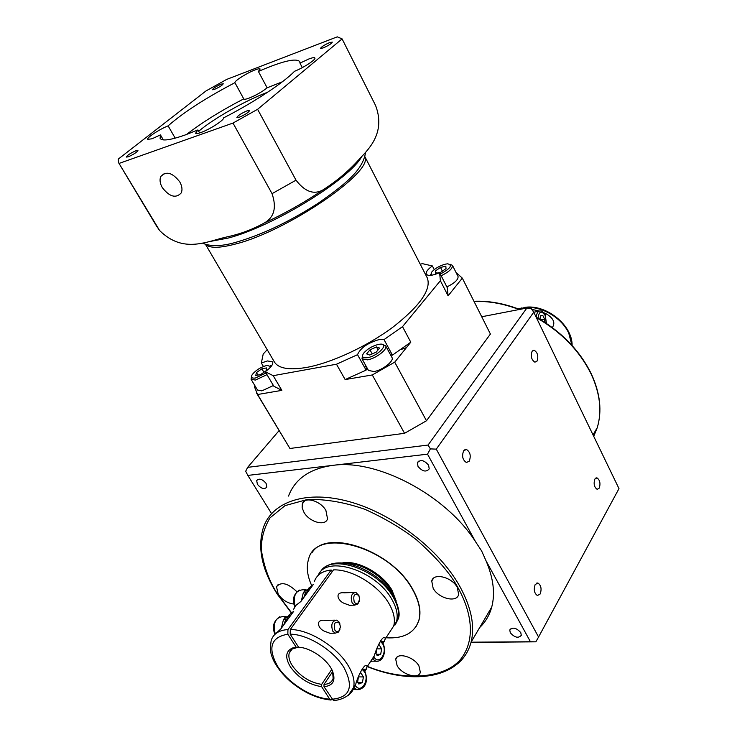 <?xml version="1.0" encoding="UTF-8"?>
<svg xmlns="http://www.w3.org/2000/svg" width="737" height="737" viewBox="0 0 737 737"><rect width="100%" height="100%" fill="white"/><g stroke="black" fill="none" stroke-linecap="round" stroke-linejoin="round"><path stroke-width="1.11" d="M534.316 312.129L533.431 311.733L532.372 309.494L539.327 311.051M301.341 600.867L303.451 592.143L305.735 592.051L303.819 597.486L300.889 601.484L295.998 605.307L293.667 609.167M281.35 628.191L283.561 619.218L285.864 619.163L283.856 624.773L280.806 628.928L274.413 634.879M334.819 630.052C336.155 631.867 337.583 632.079 339.103 630.669L340.448 626.957L339.554 623.216C335.086 620.83 333.511 623.106 334.819 630.052M339.978 629.223L338.513 632.033L335.197 633.175L332.811 631.213C330.673 624.69 331.972 620.996 336.708 620.121L339.121 622.102L339.923 623.926M335.059 620.158L325.174 620.37C314.837 618.96 317.859 628.808 324.777 631.333L329.927 633.249L332.59 633.212M354.239 602C355.529 603.815 356.911 604.036 358.375 602.682L359.656 598.969L358.781 595.432C354.469 592.999 352.949 595.192 354.239 602M359.14 601.456L357.786 604.045L354.672 605.132L352.258 603.133C350.186 596.823 351.402 593.23 355.888 592.364L358.974 595.782M354.294 592.428L344.308 592.815C334.294 591.664 337.712 600.959 344.299 603.391L349.541 605.289L352.111 605.215M370.223 662.01L371.826 661.181M352.608 689.943L353.263 689.546M321.673 684.36L321.636 686.654C309.172 684.774 298.78 678.206 290.47 666.967C284.86 657.533 285.541 651.204 292.515 647.989L297.822 647.307L292.303 648.984L290.36 650.808L289.199 653.185C288.268 656.805 289.346 661.015 292.423 665.843C300.208 676.4 309.964 682.573 321.673 684.36L331.733 669.454M318.227 575.293C326.169 554.731 375.824 570.198 391.734 599.181C396.644 607.666 398.238 615.165 396.497 621.669L391.448 629.435M298.245 646.699L297.822 647.307M594.842 479.078L596.942 477.852C599.9 479.99 600.673 483.408 599.273 488.097L597.154 489.34C594.197 487.194 593.423 483.767 594.842 479.078M535.163 584.57L537.918 583.013C541.096 585.279 541.852 588.937 540.193 593.976L537.42 595.56C534.242 593.276 533.487 589.609 535.163 584.57M520.783 632.632C516.351 627.758 512.685 626.892 509.774 630.034L510.29 632.761C514.712 637.634 518.378 638.491 521.289 635.34L520.783 632.632M479.695 627.519C485.508 621.982 489.525 615.155 491.745 607.03C495.282 593.543 493.403 578.177 486.098 560.94L530.447 641.761L471.072 642.185M271.548 513.588L247.835 475.411L427.515 454.167L475.568 541.75L481.629 550.944L486.098 560.94M536.997 361.158C538.636 356.238 537.697 352.599 534.196 350.232L532.132 351.236C530.474 356.146 531.395 359.794 534.905 362.18L536.997 361.158M469.22 461.187C471.183 455.899 470.252 451.984 466.438 449.459L463.656 450.768C461.666 456.046 462.587 459.962 466.41 462.514L469.22 461.187M428.612 465.231C424.18 460.081 420.44 459.243 417.409 462.716L418.008 466.42C422.439 471.56 426.17 472.38 429.21 468.898L428.612 465.231M266.094 483.38C262.28 478.986 259.148 478.055 256.679 480.588L257.416 484.347C261.22 488.732 264.353 489.654 266.812 487.111L266.094 483.38M311.585 585.362C307.191 575.56 306.196 566.827 308.591 559.162C315.814 526.623 389.394 546.458 412.462 589.314C419.104 601.014 421.242 611.36 418.865 620.351C414.516 633.028 403.563 638.85 386.004 637.791M416.285 626.22L418.994 620.139C421.38 611.148 419.242 600.802 412.6 589.103C391.826 550.603 326.703 528.18 311.935 552.796M418.938 665.898C413.89 656.704 397.132 652.005 395.714 659.274L397.142 665.751C402.199 674.843 418.874 679.588 420.33 672.245L418.938 665.898M296.836 591.664C287.835 583.087 281.064 581.438 276.513 586.726L278.199 594.215C282.446 600.065 287.688 603.336 293.934 604.045M325.892 510.419C320.429 500.57 304.326 496.176 302.327 503.859L302.152 507.857L304.003 512.399C309.485 522.146 325.496 526.577 327.532 518.793L325.892 510.419M457.272 587.361C451.938 577.007 433.402 572.511 431.735 581.032L433.153 588.301C438.506 598.536 456.94 603.096 458.644 594.455L457.272 587.361M396.137 600.858L391.946 590.116C382.485 573.322 356.975 559.567 342.051 563.004M352.203 690.716L354.285 687.722L355.75 684.231L353.511 687.676C352.995 694.973 338.67 701.523 333.142 700.104L323.985 686.7C333.235 685.723 336.026 680.408 332.369 670.762C327.569 659.477 310.424 647.556 298.605 647.252L290.185 634.179L290.295 629.518C308.886 629.389 336.588 646.395 347.873 665.069C353.189 673.729 355.068 681.264 353.511 687.676L348.104 695.571M290.295 629.518L333.493 569.885C351.77 569.093 378.394 585.141 388.887 603.456C393.825 611.959 395.437 619.458 393.715 625.953L388.666 633.7M522.892 308.471L522.008 307.882L518.608 309.015M543.602 312.626L546.495 313.962C553.588 318.375 555.523 322.907 552.299 327.56M522.607 308.858L524.127 307.486C545.251 303.515 572.538 324.685 572.115 345.524M520.534 309.254L521.252 308.269M306.666 590.788L310.461 588.402L307.532 592.41L306.666 590.788L304.381 590.881L310.203 588.467M286.831 617.846L290.765 615.321L287.725 619.476L286.831 617.846L284.528 617.901L290.756 615.321L293.75 611.24L288.609 615.349M304.381 590.881L305.026 592.078M304.777 591.627L304.39 592.106M284.528 617.901L285.228 619.172M284.943 618.656L284.51 619.191M355.75 684.231C357.509 676.824 364.52 662.858 366.786 665.695L367.1 666.81L364.898 671.462M372.102 659.136L372.885 659.136L374.378 655.644C376.183 648.385 382.733 634.99 384.963 637.671L385.276 638.905L383.065 643.558M357.353 681.725L358.173 677.321M357.638 682.176L358.44 676.603M375.815 653.36L376.496 649.583M376.027 653.701L376.81 648.726M283.856 624.773L287.725 619.476M314.321 581.64C316.634 574.86 322.262 570.982 331.18 570.005L287.946 629.555L287.835 634.207L296.246 647.261M310.461 588.402L313.326 584.487L308.333 588.467M303.819 597.486L307.532 592.41M323.985 686.7L324.031 684.397C328.969 684.111 332 682.093 333.133 678.353L332.58 671.232M481.731 316.753L526.863 308.038L428.068 445.056L247.65 467.35L279.074 430.629M533.745 312.202L618.988 488.622L538.563 637.035L436.276 449.137L533.745 312.202L531.11 308.388L526.863 308.038M247.65 467.35L245.688 471.265L247.835 475.411M475.568 541.75C445.645 494.785 376.764 458.755 332.645 465.388C309.789 468.64 295.076 478.875 288.517 496.075M436.276 449.137L430.39 448.888L428.068 445.056M430.39 448.888L427.515 454.167M538.563 637.035L535.836 641.835L530.447 641.761M471.017 642.388L535.836 641.835M332.682 671.545L324.031 684.397M321.636 686.654L329.697 699.164L330.729 700.021L332.313 699.57M331.18 570.005L332.203 571.672M356.883 680.97L358.818 684.037L362.401 682.526L363.424 676.944L360.872 672.863L359.813 673.296M375.409 652.706L377.233 655.672L380.688 654.281L381.655 648.855L379.187 644.811L378.247 645.179M357.813 682.444L362.401 682.526M358.615 676.879L363.424 676.944M376.377 654.281L380.688 654.281M376.893 648.873L381.655 648.855M286.923 620.572L285.864 619.163M306.767 593.46L305.735 592.051M544.238 321.977L544.634 319.241L542.847 315.528L540.479 315.768L539.954 319.333M540.442 315.98L542.847 315.528M540.949 319.922L544.634 319.241M378.588 344.382C372.471 345.92 367.514 348.813 363.719 353.069C361.314 356.726 362.586 358.256 367.542 357.657C378.192 355.999 390.039 342.963 379.905 344.197L378.588 344.382M382.77 344.566L385.663 345.846C388.077 349.145 375.888 358.587 367.514 359.859L362.005 358.808L362.484 355.676M440.321 274.063C450.344 268.609 452.822 265.191 447.737 263.809L445.369 264.15C439.547 265.79 434.977 268.434 431.679 272.091L431.163 275.306M430.132 275.398L430.703 274.21M362.005 358.808L368.436 370.416L373.954 371.54C382.337 370.343 394.433 360.89 391.983 357.509L385.663 345.846M271.013 366.602L266.978 365.414C260.889 367.054 256.006 370.057 252.33 374.433C250.58 377.326 251.612 378.514 255.426 378.017L266.011 373.005M266.997 374.672L255.37 380.071L251.087 379.297L251.464 376.635M251.087 379.297L257.517 390.048L261.819 390.877L273.409 385.515M128.146 156.843C133.6 154.429 136.87 152.301 137.939 150.449L136.004 150.698C130.56 153.112 127.308 155.24 126.239 157.082L128.146 156.843M214.439 89.398C219.405 87.169 222.344 85.299 223.256 83.769L221.174 84.138C216.217 86.367 213.288 88.237 212.385 89.757L214.439 89.398M323.165 47.933C328.444 45.611 331.493 43.667 332.332 42.101L329.669 42.562C324.409 44.893 321.369 46.827 320.54 48.384L323.165 47.933M239.405 117.165C245.237 114.64 248.627 112.42 249.594 110.513L247.07 110.826C241.266 113.351 237.876 115.562 236.909 117.478L239.405 117.165M163.338 139.892L160.436 134.889L160.104 138.372C162.02 141.283 170.348 140.159 185.079 135.009L197.903 129.961L195.591 133.213C196.024 133.839 197.737 133.627 200.75 132.577C209.428 129.638 224.527 119.891 223.578 117.874C253.546 102.609 283.644 82.719 294.524 71.286C303.515 67.795 316.237 59.457 314.874 57.983C314.404 57.329 312.414 57.652 308.904 58.951L299.977 63.115L302.308 67.611M179.782 181.901C172.541 172.633 166.24 170.8 160.869 176.392C159.432 179.588 159.911 183.329 162.297 187.613C169.547 196.834 175.848 198.621 181.191 192.965C182.583 189.824 182.113 186.139 179.782 181.901M366.952 367.735L366.086 370.14L357.519 354.681L336.487 364.216L345.146 379.573L372.286 374.949L404.558 433.31L426.483 420.763L394.719 362.171L372.286 374.949M394.719 362.171L410.785 342.198L402.513 326.657L384.023 339.6L378.993 339.61C367.56 343.009 360.402 348.03 357.519 354.681M263.422 366.501L261.349 362.991L263.21 354.018L267.209 349.707M255.149 386.087L254.458 386.842L257.6 394.507L281.856 390.37L273.197 375.677L265.246 371.706C271.013 367.468 273.473 364.179 272.644 361.83L267.467 360.946L261.349 362.991M364.529 367.33L366.169 366.326M400.661 349.633L406.382 347.661M364.861 156.944C373.595 172.016 287.08 231.215 235.518 244.021C219.571 248.222 209.63 248.36 205.706 244.435M364.916 156.732L427.276 277.886C431.56 289.282 420.293 305.56 393.475 326.731C367.56 346.187 331.687 362.899 306.518 367.441C289.171 370.352 278.466 368.518 274.376 361.941L205.503 244.371M342.097 38.886L337.251 36.85L226.674 79.412L205.992 90.946L118.206 159.146L118.519 162.591L159.625 230.552C183.679 254.311 207.438 241.063 227.355 236.817C240.271 234.034 252.441 229.493 263.883 223.21C274.146 217.618 276.863 207.77 272.045 193.656L296.025 180.178C304.925 191.767 313.925 195.001 323.027 189.86C337.067 180.934 349.587 170.219 360.568 157.746C370.932 147.041 385.221 131.075 375.63 105.603L342.097 38.886L257.6 109.306L233.003 123.061L272.045 193.656M175.194 138.16L168.119 125.861C159.726 129.086 146.285 137.948 147.686 139.376L152.089 138.759L160.436 134.889M267.135 87.804L258.383 71.452L260.161 69.011C259.765 68.477 258.07 68.771 255.066 69.914C247.135 72.843 234.08 81.116 234.928 82.682L243.79 98.961C244.187 99.532 245.854 99.292 248.784 98.233C255.969 95.34 262.086 91.858 267.135 87.804L282.289 81.835M197.903 129.961L199.598 132.964M281.856 390.37L273.814 386.206L265.246 371.706M446.88 286.933C454.674 283.091 458.396 279.599 458.055 276.486L452.454 265.348C452.758 268.425 448.999 271.889 441.187 275.767M456.037 272.469L462.32 278.135L448.096 295.823L440.376 280.705L439.62 272.69L447.23 287.633L448.096 295.823M366.086 370.14L345.146 379.573M410.785 342.198L392.434 355.133L390.527 354.81M257.6 394.507L289.927 448.483L256.448 392.867M462.32 278.135L490.418 334.054L426.483 420.763M289.927 448.483L404.558 433.31M420.228 264.187L422.485 263.671L432.379 265.937C427.644 269.373 425.627 272.11 426.308 274.146C428.022 276.191 432.453 275.702 439.62 272.69M273.197 375.677L336.487 364.216M402.513 326.657L440.376 280.705M392.434 355.133L384.023 339.6M434.25 269.585L432.379 265.937M168.119 125.861C183.476 112.374 205.752 97.984 234.928 82.682M258.383 71.452C282.326 61.107 296.117 57.827 299.747 61.604L299.977 63.115M119.173 163.384L233.003 123.061M257.6 109.306L296.025 180.178M198.64 131.278C214.006 118.298 246.149 100.131 267.595 92.263M186.535 134.484C202.039 122.471 221.109 110.605 243.754 98.869M270.313 365.58L271.667 365.745M260.594 374.58L266.075 370.785L266.693 367.91L261.875 368.804L256.43 372.572L255.767 375.465L260.594 374.58M257.913 375.069L256.43 372.572M263.929 372.268L261.875 368.804M450.031 264.261L452.454 265.348M440.486 267.42L435.309 271.023L435.456 273.436L440.827 272.239L446.023 268.609L445.83 266.204L440.486 267.42L442.384 271.152M379.601 348.057L376.46 346.943L369.992 349.845L366.611 353.889L369.707 355.05L376.238 352.12L379.601 348.057M378.072 349.9L376.46 346.943M372.222 353.917L369.992 349.845M436.433 273.215L435.309 271.023M291.253 612.788L277.287 594.179C261.736 569.609 257.13 547.287 263.487 527.231C272.497 501.4 306.813 489.718 349.918 501.823C392.95 513.836 438.994 549.194 459.722 586.21C471.302 607.343 475.089 625.999 471.072 642.176C468.75 650.937 464.282 658.123 457.677 663.742M291.456 612.631L277.766 594.363C269.567 582 264.113 567.343 261.423 550.392C261.045 538.94 263.92 528.079 270.046 517.807L285.044 505.628L307.504 499.465C325.726 499.004 344.898 502.302 365.027 509.359C384.401 518.093 401.564 528.245 416.506 539.825C436.442 557.522 450.187 573.358 457.76 587.343C468.649 606.44 477.005 634.271 463.002 655.985C449.275 677.948 406.962 682.655 367.376 666.386M593.727 436.341L597.228 427.727C602.111 411.486 600.139 393.715 591.323 374.414C579.844 351.052 561.53 332.129 536.379 317.656M519.106 309.531C503.583 303.607 488.557 300.917 474.038 301.451M345.948 563.372C361.112 562.782 382.807 575.892 391.384 590.954L394.387 597.246M546.237 323.285L545.131 315.399C541.336 310.249 538.987 311.198 538.093 318.246M373.88 656.925C379.122 665.953 388.049 651.996 382.512 643.622L380.274 641.31M378.486 661.098L375.741 661.19L372.756 659.136M359.96 689.574L357.104 689.629L353.502 687.704M355.326 685.373L355.326 685.382C360.725 694.54 370.048 680.011 364.318 671.573L362.005 669.251M395.216 624.856L397.888 619.541C399.629 613.027 398.044 605.538 393.143 597.062C377.694 568.89 329.679 553.054 320.346 572.124M332.055 699.229C350.13 697.46 354.064 686.847 343.857 667.39C333.308 650.016 307.55 634.161 290.185 634.179M571.93 345.331L568.78 333.225C561.456 316.947 539.696 304.878 523.325 307.873M330.729 700.021C316.753 698.584 303.082 692.218 289.733 680.914C282.722 674.613 277.379 667.906 273.703 660.803C271.336 655.138 269.512 652.531 271.17 640.536C273.298 633.857 278.89 630.199 287.946 629.555M593.036 434.913L593.285 434.425M287.835 634.207C270.617 637.21 267.328 648.099 277.96 666.865C288.775 683.448 312.23 698.151 329.697 699.164M381.655 641.457L384.41 641.43M363.378 669.27L366.28 669.297M286.048 616.491L283.082 616.565C275.472 617.376 272.828 623.078 275.168 633.663M305.652 589.674L302.575 589.803C295.344 590.632 292.875 596.169 295.168 606.394M544.809 314.284L546.495 313.962M536.324 317.251C536.628 313.032 537.992 310.94 540.414 310.968C541.584 310.526 543.187 311.889 545.214 315.049L546.458 323.432M159.616 230.543L157.792 227.862M361.784 156.493C349.67 179.248 272.708 226.618 228.332 238.033L209.796 241.524M473.955 301.286C488.686 300.668 503.924 303.386 519.668 309.429M536.131 317.14C561.41 331.549 579.826 350.508 591.387 374.018C600.25 393.374 602.203 411.274 597.228 427.727L593.018 434.876M339.886 623.843L339.564 622.94M339.103 630.669L338.513 632.033M329.927 633.249L335.197 633.175M359.02 595.874L358.643 594.98M358.375 602.682L357.786 604.045M349.541 605.289L354.672 605.132M370.775 661.172L375.741 661.19C383.977 662.397 386.722 649.546 382.641 642.802L380.753 640.582M352.793 689.537L357.104 689.629C368.122 689.04 367.597 676.474 364.456 670.688L362.53 668.477M325.247 567.158C340.66 554.758 379.61 571.12 393.411 595.524C398.984 607.177 400.477 615.174 397.888 619.541L396.497 621.669M289.199 653.185L292.101 649.122M595.975 477.944L596.942 477.852M536.776 583.059L537.918 583.013M510.382 628.965L509.774 630.034M367.238 666.598C414.553 685.806 461.786 677.847 471.072 642.176L491.745 607.03M532.971 350.434L534.196 350.232M464.89 449.634L466.438 449.459M418.487 461.215L417.409 462.716M257.609 479.492L256.679 480.588M397.077 657.118L395.714 659.274M278.171 584.542L276.513 586.726M304.584 500.994L302.327 503.859M433.568 578.204L431.735 581.032M518.406 308.941L521.547 307.992M367.1 666.81L374.378 655.644M385.276 638.905L393.715 625.953M294.376 647.98L292.515 647.989M383.664 637.689L384.963 637.671M365.469 665.686L366.786 665.695M274.919 634.032C271.842 626.957 273.436 621.208 279.71 616.786M294.911 606.781C291.898 600.01 293.381 594.437 299.351 590.07M538.83 311.272L533.763 312.23M164.609 173.324L160.869 176.392M202.353 243.081C210.156 246.582 220.842 246.462 234.421 242.722C260.751 235.324 288.517 222.27 317.721 203.55C344.326 184.95 362.908 170.615 365.57 152.384M118.519 162.591L156.99 226.812M323.027 189.86C304.427 202.463 284.712 213.573 263.883 223.21"/></g></svg>
